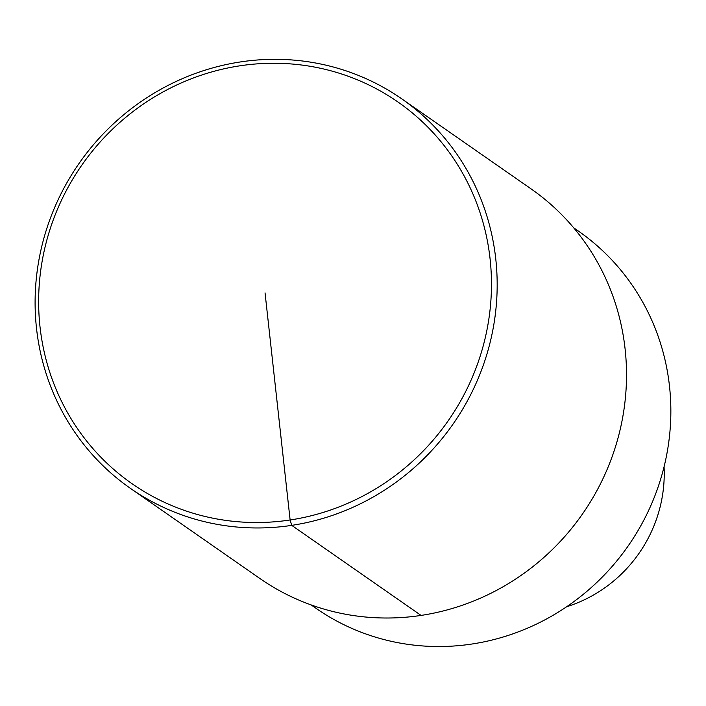 <?xml version="1.0" encoding="UTF-8"?>
<svg xmlns="http://www.w3.org/2000/svg" width="706" height="706" viewBox="0 0 706 706"><rect width="100%" height="100%" fill="white"/><g stroke="black" fill="none" stroke-linecap="round" stroke-linejoin="round"><path stroke-width="1.06" d="M315.909 608.245A229.75 220.634 -55.2 0 0 628.269 545.791A229.75 220.634 -55.2 0 0 578.496 231.162L573.696 227.817M566.644 606.745A135.861 130.46 -55.2 0 0 664.064 466.807M130.522 488.428L259.861 578.479A237.348 227.923 -55.2 0 0 582.521 513.942A237.348 227.923 -55.2 0 0 531.106 188.908L401.758 98.849A237.348 227.923 -55.2 0 0 240.561 61.916A237.348 227.923 -55.2 0 0 42.757 242.449A237.348 227.923 -55.2 0 0 130.495 488.411A237.348 227.923 -55.2 0 0 453.181 423.891A237.348 227.923 -55.2 0 0 401.767 98.858M239.978 65.799A232.601 223.37 -55.2 0 0 82.708 435.937A232.601 223.37 -55.2 0 0 472.473 376.916A232.601 223.37 -55.2 0 0 239.978 65.799M421.058 615.411L291.719 525.361L290.122 519.969L265.05 292.884M315.935 608.263L311.143 604.927"/></g></svg>
